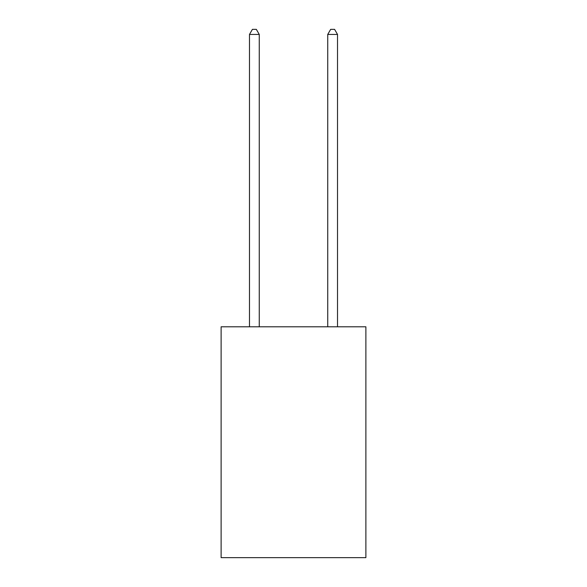 <?xml version="1.0" encoding="UTF-8"?>
<svg xmlns="http://www.w3.org/2000/svg" width="587" height="587" viewBox="0 0 587 587"><rect width="100%" height="100%" fill="white"/><g stroke="black" fill="none" stroke-linecap="round" stroke-linejoin="round"><path stroke-width="0.88" d="M365.884 326.798L365.884 557.65L221.116 557.65L221.116 326.798L365.884 326.798M259.263 326.798L259.263 34.435L249.482 34.435L249.482 326.798M249.482 34.435L252.417 29.35L256.328 29.35L259.263 34.435M337.518 326.798L337.518 34.435L327.737 34.435L327.737 326.798M327.737 34.435L330.672 29.35L334.583 29.35L337.518 34.435"/></g></svg>
